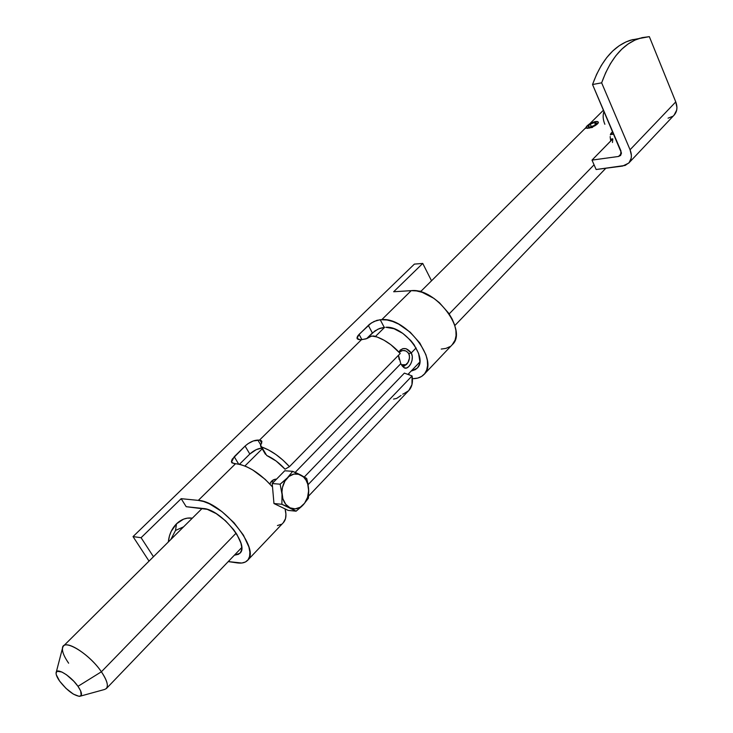 <?xml version="1.0" encoding="UTF-8"?>
<svg xmlns="http://www.w3.org/2000/svg" width="733" height="733" viewBox="0 0 733 733"><rect width="100%" height="100%" fill="white"/><g stroke="black" fill="none" stroke-linecap="round" stroke-linejoin="round"><path stroke-width="1.1" d="M175.526 530.426L170.871 539.451L175.526 530.426L183.571 526.853L175.526 530.426L176.497 523.82L175.526 530.426M168.333 541.98C169.057 534.696 171.779 528.64 176.497 523.82L183.571 519.147L187.428 518.13L192.321 518.176C186.613 517.351 181.335 519.239 176.497 523.82L171.174 531.388L169.451 535.905L168.333 541.98M423.903 374.572L452.215 344.739C468.195 331.032 435.53 287.565 411.231 290.653L393.667 291.752L422.749 263.431L431.526 280.803L422.749 263.431L414.383 264.109L133.03 536.602L149.037 561.121L133.03 536.602L414.383 264.109L422.749 263.431L393.667 291.752L411.231 290.653L381.82 319.625C406.082 317.004 439.644 361.186 423.903 374.572C421.237 377.275 417.599 378.64 412.972 378.677L417.654 378.109L421.594 376.441L424.645 373.72L426.67 370.046L427.577 365.538L427.33 360.37L425.91 354.735L419.817 343.007L410.233 332.232L398.706 324.133L392.787 321.512L387.079 319.991L380.198 319.698L374.059 321.457L369.496 324.288L358.116 335.439L357.063 337.382L357.283 338.838L358.758 339.599L361.525 339.617L259.464 440.148L261.269 440.606L261.91 441.578L260.554 445.261L261.681 446.993C271.338 450.447 280.602 456.998 289.462 466.646L400.236 353.489C392.082 344.473 383.249 338.628 373.748 335.952L370.678 336.374L365.877 338.912L361.525 339.617L259.464 440.148L253.251 440.964L248.029 443.685L245.079 446.076L232.196 459.206L231.426 461.387L232.049 462.926L235.568 463.696L198.313 500.382L181.161 498.678L141.084 537.701L133.03 536.602L141.084 537.701L153.463 556.732L141.084 537.701L181.161 498.678L198.313 500.382C221.87 501.189 261.241 549.64 247.47 560.47C245.207 562.733 241.808 563.549 237.254 562.907L228.256 561.588L241.789 563.036L245.454 561.973L248.093 559.746L249.586 556.42L249.871 552.123L248.908 547.01L243.42 535.127L233.928 522.647L221.934 511.607L209.391 503.782L203.554 501.482L198.313 500.382L235.568 463.696L240.818 464.63L246.645 466.756L252.803 470.009L265.135 479.318L272.511 486.95C259.903 473.014 247.589 465.253 235.568 463.696L233.974 463.586L231.518 462.111L234.23 456.714L245.079 446.076L249.825 454.039L256.211 449.659L261.745 448.055C257.595 448.578 253.618 450.575 249.825 454.039L239.453 464.282L249.825 454.039L245.079 446.076C249.367 442.274 253.627 440.267 257.869 440.075L260.004 440.185L261.754 443.144L260.004 440.185L261.855 441.403L260.545 445.994L260.93 446.589L268.654 450.025L275.874 454.478L282.938 460.122L289.462 466.646L400.236 353.489L390.9 344.748L384.037 340.213L377.11 337.006L371.695 336.007L366.921 338.527L362.065 339.608L359.903 339.663L357.044 338.353L359.078 334.376L361.891 339.608L359.078 334.376L371.319 322.978L376.872 320.348L381.82 319.625L411.231 290.653L416.481 290.919L422.153 292.32L433.835 298.322L439.379 302.683L448.743 313.275L452.179 319.057L454.597 324.866L455.908 330.464L456.063 335.622L455.065 340.149L452.188 344.767M308.593 496.076L408.858 390.432C412.038 387.024 413.11 382.186 412.074 375.919L308.08 484.678L412.074 375.919L411.973 384.587L408.849 390.432M385.86 327.294C403.975 325.461 428.832 358.281 417.077 368.241L411.103 371.109L415.464 369.56L417.718 367.508L419.203 364.759L419.853 361.396L418.58 353.37L414.044 344.675L410.755 340.506L402.774 333.368L394.015 328.723L385.86 327.294M266.684 455.468C273.189 458.327 279.319 462.908 285.064 469.212L289.462 466.646L285.064 469.212L276.158 461.039L266.684 455.468L261.681 446.993L266.684 455.468M265.438 454.268L260.783 446.434M404.378 373.106L304.332 476.972L404.378 373.106L412.074 375.919L404.378 373.106M186.2 506.695L203.38 508.519C220.972 509.261 250.127 545.196 239.865 553.268L234.368 555.22L238.454 554.322L240.397 552.645L241.478 550.153L241.661 546.937L240.928 543.126L236.832 534.311L233.616 529.647L225.498 520.769L216.226 513.622L207.283 509.353L186.2 506.695L181.161 498.678L186.2 506.695M366.637 338.637L374.948 330.895L379.758 328.393L384.248 327.349L380.198 319.698L384.248 327.349L378.109 329.099L372.373 332.974L368.305 325.342L372.373 332.974L366.637 338.637M247.47 560.47L283.25 522.766C286.053 519.761 286.667 515.134 285.082 508.904L285.943 514.245L285.522 518.607L283.231 522.794M415.629 290.799L421.017 291.23L415.629 290.799M449.879 346.654L445.911 348.404L441.22 349.064M281.17 524.352L277.431 525.552M409.381 374.939L408.693 373.628L409.381 374.939M238.683 464.117L234.23 456.714L238.683 464.117M260.71 444.885L257.869 440.075L260.71 444.885M401.024 395.49L396.617 398.45L393.502 399.091M408.418 390.863L404.35 393.364M403.626 393.694L402.756 394.189M401.876 365.465L403.782 367.453C407.685 371.2 415.052 360.379 411.286 352.912L408.812 353.691C410.132 357.814 409.298 361.488 406.32 364.686L402.096 365.776M610.846 133.498L612.669 131.592L610.36 134.918L610.846 133.498M610.195 136.54L610.296 138.317L610.195 136.54M610.442 139.243L610.626 140.195L610.442 139.243M610.791 140.873L610.626 140.195L610.791 140.873M587.215 128.312L587.976 128.248L587.215 128.312M588.938 128.11L590.056 127.918L588.938 128.11M591.293 127.67L592.585 127.368L591.293 127.67M399.109 359.436L398.477 355.285L400.795 363.696L295.17 472.391L400.795 363.696L402.664 366.454L404.68 367.929L406.769 367.957L408.877 366.5L410.782 363.797L412.065 360.288L412.322 356.485L411.286 352.912C406.65 347.378 402.554 347.094 398.99 352.051L400.218 350.072L402.958 348.596L406.174 348.725L411.286 352.912L416.106 347.946L411.286 352.912L408.812 353.691C406.091 350.108 403.022 349.522 399.604 351.95L402.655 350.493L405.78 350.924L408.015 352.518L409.335 355.029L409.509 358.025L407.997 362.414L404.534 365.987L402.838 366.115M401.391 364.741L406.32 364.686L401.391 364.741M594.069 164.815L449.173 313.916L594.069 164.815M80.502 696.093L103.866 689.671C109.208 688.424 108.383 682.46 101.392 671.785L236.108 533.166L101.392 671.785C107 680.114 108.64 685.721 106.322 688.608M68.636 663.2C62.809 654.697 61.114 648.952 63.533 645.965C67.94 640.431 90.599 655.742 101.392 671.785L77.982 686.317C81.995 692.309 82.545 695.644 79.64 696.332C73.676 695.461 67.015 690.413 59.666 681.168L56.285 674.736L56.065 673.169L57.082 671.272L61.838 671.996L66.483 674.772L73.886 681.333L77.982 686.317L80.657 690.889L81.18 695.47L79.155 696.35L73.355 694.114L66.052 688.424L59.666 681.168C57.147 677.594 55.955 674.827 56.084 672.857C56.148 666.948 70.909 675.945 77.982 686.317L101.392 671.785C88.959 653.213 62.562 637.6 62.442 648.393L56.285 672.106M274.774 479.345L276.57 479.098C273.262 479.272 271.036 480.912 269.891 484.018L271.577 481.16L274.774 479.345M597.422 121.559L596.57 121.431L597.422 121.559M595.581 121.495L594.49 121.76L595.581 121.495M593.84 121.999L594.49 121.76L593.84 121.999M604.872 124.289C602.929 119.635 602.636 115.31 604.001 111.334M612.559 139.133L592.007 160.106L596.131 169.515L625.167 165.438L629.134 162.644L631.195 158.154L631.397 155.469L630.068 149.752L601.646 82.838L605.678 72.723L610.424 63.661L615.821 55.781L621.776 49.184L628.199 43.925L634.998 40.068L642.081 37.64L649.337 36.65L675.762 101.905L630.068 149.752L601.646 82.838L592.53 84.515L621.428 152.922L620.695 155.314L618.533 156.468L592.007 160.106L596.131 169.515L622.647 166.052L628.712 163.111C631.745 159.657 632.194 155.204 630.068 149.752L675.762 101.905L649.337 36.65L630.957 40.068C614.227 45.382 601.417 60.198 592.53 84.515L620.979 151.025L620.521 155.506L618.533 156.468L592.007 160.106L612.797 138.83L610.424 139.178L612.797 138.83L612.476 142.514M633.046 39.509L625.955 41.937L619.138 45.785L612.696 51.017L606.732 57.595L601.326 65.439L596.57 74.445L592.53 84.515L601.646 82.838C610.516 58.393 623.297 43.513 639.991 38.198M668.065 118.169L672.747 116.309M674.094 115.136L676.678 110.161L676.935 107.504L675.762 101.905C677.723 107.22 677.173 111.627 674.113 115.118L628.786 163.038M610.433 134.597L613.741 134.102L610.433 134.597M621.41 153.472L618.533 156.468L621.41 153.472M638.718 38.611L630.957 40.068M586.84 128.312L586.446 126.562C589.524 123.291 593.235 121.66 597.569 121.641L594.032 121.944L589.469 123.914L586.537 126.397L586.299 127.368L586.959 127.954L590.496 127.661L595.095 125.691L598.027 123.19L597.844 121.751C600.895 123.071 590.092 129.219 586.959 127.954L586.84 128.312M594.307 125.435L589.964 127.093L587.939 126.442L590.248 124.161L594.564 122.512L596.607 123.144L594.307 125.435L589.964 127.093L587.939 126.442L590.248 124.161L591.293 126.58L590.248 124.161L594.564 122.512L595.37 124.372L594.564 122.512L596.607 123.144L594.307 125.435M271.109 481.691L273.821 481.911L271.109 481.691M273.959 503.525L281.884 504.286L296.114 511.185L288.161 510.388L273.959 503.525L272.218 483.551L284.734 470.769L292.669 471.328L284.734 470.769L272.218 483.551L280.143 484.192L272.218 483.551L273.959 503.525L288.161 510.388L296.114 511.185L303.288 504.78L308.401 498.229L308.556 488.435L306.696 478.466L292.669 471.328L287.437 477.806L280.143 484.192L282.022 494.326L281.884 504.286L273.959 503.525M308.703 490.945L308.556 488.435C308.95 494.922 307.191 500.373 303.288 504.78L308.401 498.229L308.703 490.945M307.86 483.413L306.696 478.466L300.722 474.984C305.221 477.531 307.833 482.012 308.556 488.435L307.86 483.413M296.892 473.161L292.669 471.328L287.437 477.806C291.633 473.793 296.059 472.849 300.722 474.984L296.892 473.161M284.001 481.04L280.143 484.192L282.022 494.326C281.628 487.711 283.433 482.204 287.437 477.806L284.001 481.04M288.151 506.961L290.039 507.85C285.449 505.376 282.773 500.868 282.022 494.326L281.884 504.286L288.151 506.961M301.666 506.411L303.288 504.78C299.174 508.849 294.758 509.875 290.039 507.85L296.114 511.185L301.666 506.411M290.039 507.85L295.142 508.876L300.264 507.236L304.607 503.195L307.548 497.395L308.639 490.689L307.732 484.092L306.064 480.243L303.682 477.137L299.082 474.315L293.906 474.077L288.921 476.468L284.899 481.16L282.471 487.436L281.939 492.026L282.865 498.733L285.723 504.295L290.039 507.85M357.044 338.353L357.347 338.921M231.518 462.111L231.958 462.844M402.225 365.932L403.782 367.453M403.132 366.179L403.91 366.17M605.834 168.251L454.817 325.571M419.798 362.047L407.933 374.407M241.698 547.578L106.377 688.544M63.533 645.965L202.18 508.39M244.886 466.014L262.194 448.834M375.452 336.447L384.633 327.339M420.449 291.789L586.006 127.505M589.854 123.685L603.497 110.152M613.64 133.873L610.507 134.35M585.603 128.394L586.363 126.736M276.286 479.391L275.003 479.29"/></g></svg>
